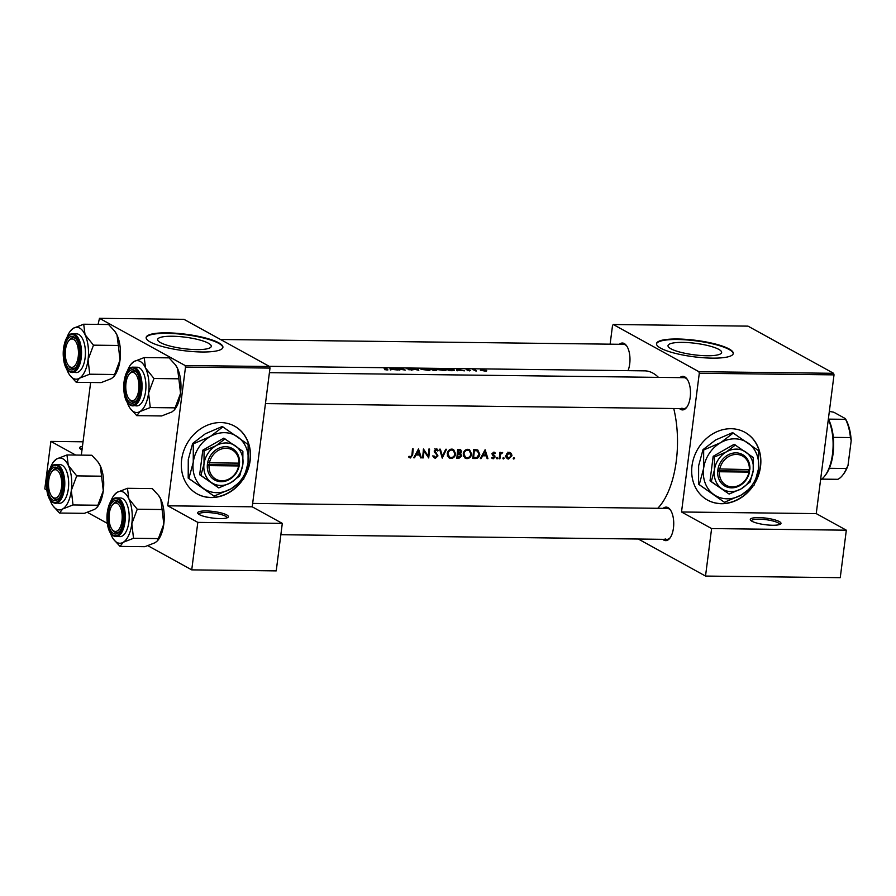 <?xml version="1.0" encoding="UTF-8"?>
<svg xmlns="http://www.w3.org/2000/svg" width="896" height="896" viewBox="0 0 896 896"><rect width="100%" height="100%" fill="white"/><g stroke="black" fill="none" stroke-linecap="round" stroke-linejoin="round"><path stroke-width="1.34" d="M226.744 514.931A15.478 3.315 -172.7 0 1 227.931 517.406A15.478 3.315 -172.7 0 1 214.726 518.291A15.478 3.315 -172.7 0 1 199.338 514.595A15.478 3.315 -172.7 0 1 197.971 513.565A15.478 3.315 -172.7 0 1 208.04 511A15.478 3.315 -172.7 0 1 226.744 514.931M226.934 517.877A14.19 3.035 7.3 0 0 226.946 517.821A14.19 3.035 7.3 0 0 225.434 516.163A14.19 3.035 7.3 0 0 209.798 512.646A14.19 3.035 7.3 0 0 198.811 514.214A14.19 3.035 7.3 0 0 198.8 514.27M81.995 449.904A15.478 3.315 -172.7 0 1 81.334 449.568A15.478 3.315 -172.7 0 1 79.957 448.538A15.478 3.315 -172.7 0 1 82.466 446.275M779.341 521.584A15.478 3.315 -172.7 0 1 780.528 524.059A15.478 3.315 -172.7 0 1 767.334 524.944A15.478 3.315 -172.7 0 1 751.946 521.259A15.478 3.315 -172.7 0 1 750.579 520.218A15.478 3.315 -172.7 0 1 760.648 517.653A15.478 3.315 -172.7 0 1 779.341 521.584M779.542 524.541A14.19 3.035 7.3 0 0 779.554 524.474A14.19 3.035 7.3 0 0 778.042 522.816A14.19 3.035 7.3 0 0 762.406 519.31A14.19 3.035 7.3 0 0 751.419 520.867A14.19 3.035 7.3 0 0 751.408 520.934M244.563 476.907A38.696 33.242 118.9 0 0 234.584 426.171A38.696 33.242 118.9 0 0 220.707 422.565A38.696 33.242 118.9 0 0 183.467 451.64A38.696 33.242 118.9 0 0 197.221 493.954A38.696 33.242 118.9 0 0 211.098 497.56A38.696 33.242 118.9 0 0 242.211 480.558M197.109 493.886A38.696 33.242 118.9 0 0 210.874 497.426A38.696 33.242 118.9 0 0 241.214 481.466M754.925 483.056A38.696 33.242 118.9 0 0 744.946 432.32A38.696 33.242 118.9 0 0 731.069 428.714A38.696 33.242 118.9 0 0 693.829 457.789A38.696 33.242 118.9 0 0 707.594 500.102A38.696 33.242 118.9 0 0 721.459 503.709A38.696 33.242 118.9 0 0 752.573 486.707M707.47 500.035A38.696 33.242 118.9 0 0 721.235 503.574A38.696 33.242 118.9 0 0 751.576 487.614M160.53 342.63A27.037 5.79 7.3 0 0 190.333 349.328A27.037 5.79 7.3 0 0 211.277 346.36A27.037 5.79 7.3 0 0 208.398 343.213A27.037 5.79 7.3 0 0 178.584 336.515A27.037 5.79 7.3 0 0 157.64 339.483A27.037 5.79 7.3 0 0 160.53 342.63M150.27 342.003A38.696 8.277 7.3 0 0 192.931 351.59A38.696 8.277 7.3 0 0 222.914 347.334A38.696 8.277 7.3 0 0 218.781 342.832A38.696 8.277 7.3 0 0 176.12 333.245A38.696 8.277 7.3 0 0 146.138 337.501A38.696 8.277 7.3 0 0 150.27 342.003M222.858 347.581A38.696 8.277 7.3 0 0 218.714 343.336A38.696 8.277 7.3 0 0 176.624 333.794A38.696 8.277 7.3 0 0 146.126 337.758M718.76 349.35A27.037 5.79 -172.7 0 1 721.638 352.498A27.037 5.79 -172.7 0 1 700.694 355.477A27.037 5.79 -172.7 0 1 670.891 348.779A27.037 5.79 -172.7 0 1 668.013 345.632A27.037 5.79 -172.7 0 1 688.946 342.664A27.037 5.79 -172.7 0 1 718.76 349.35M660.632 348.152A38.696 8.277 7.3 0 0 703.293 357.739A38.696 8.277 7.3 0 0 733.275 353.483A38.696 8.277 7.3 0 0 729.142 348.981A38.696 8.277 7.3 0 0 686.482 339.394A38.696 8.277 7.3 0 0 656.51 343.65A38.696 8.277 7.3 0 0 660.632 348.152M733.219 353.73A38.696 8.277 7.3 0 0 729.075 349.474A38.696 8.277 7.3 0 0 686.986 339.942A38.696 8.277 7.3 0 0 656.488 343.896M663.13 508.357A16.766 7.795 90.7 0 1 668.024 507.629A16.766 7.795 90.7 0 1 670.208 509.656A16.766 7.795 90.7 0 1 669.872 538.182A16.766 7.795 90.7 0 1 663.858 540.12A16.766 7.795 90.7 0 1 662.76 539.314M665.157 538.888A15.478 7.202 -89.3 0 0 666.893 539.37A15.478 7.202 -89.3 0 0 670.286 537.6M670.622 510.25A15.478 7.202 -89.3 0 0 669.01 508.883A15.478 7.202 -89.3 0 0 667.274 508.413L252.661 503.418M619.371 344.288A16.766 7.795 90.7 0 1 624.266 343.549A16.766 7.795 90.7 0 1 626.45 345.576A16.766 7.795 90.7 0 1 628.029 370.653M626.853 346.17A15.478 7.202 -89.3 0 0 625.24 344.814A15.478 7.202 -89.3 0 0 623.504 344.333L220.517 339.483M679.874 377.63A16.766 7.795 90.7 0 1 684.768 376.891A16.766 7.795 90.7 0 1 686.963 378.93A16.766 7.795 90.7 0 1 686.616 407.456A16.766 7.795 90.7 0 1 680.613 409.394A16.766 7.795 90.7 0 1 679.504 408.587M681.912 408.15A15.478 7.202 -89.3 0 0 683.648 408.632A15.478 7.202 -89.3 0 0 687.042 406.874M687.366 379.523A15.478 7.202 -89.3 0 0 685.754 378.157A15.478 7.202 -89.3 0 0 684.018 377.675L269.405 372.68M269.237 366.33L644.773 370.854A72.24 33.6 90.7 0 1 652.87 373.094A72.24 33.6 90.7 0 1 658.47 377.373M384.731 369.678L387.923 369.902L387.554 369.253A72.24 33.6 -89.3 0 0 384.765 368.234L384.048 368.222A72.24 33.6 90.7 0 1 386.803 369.219L384.731 369.678M386.803 369.219L386.714 369.936M387.923 369.902L387.554 369.253L387.464 369.947M389.984 368.301L390.32 369.936L391.003 369.298L397.902 370.026L389.984 368.301M395.013 368.357A72.24 33.6 90.7 0 1 399.123 370.037L399.84 370.048A72.24 33.6 -89.3 0 0 396.626 368.637L405.272 370.115A72.24 33.6 -89.3 0 0 401.15 368.435L400.434 368.424A72.24 33.6 90.7 0 1 403.693 369.656L395.013 368.357M408.8 369.757L413.291 369.712L407.837 368.48L412.574 369.701L408.8 369.757M412.574 369.701L411.667 370.238M407.814 368.603L406.84 368.749M407.523 368.906L408.184 368.603M411.197 368.547L418.802 370.272L418.062 368.637L417.29 368.626L417.883 369.824L411.197 368.547M421.288 369.354L428.87 370.395L429.666 369.454L423.237 368.67C420.818 368.637 420.168 368.872 421.288 369.354L420.728 368.973M430.214 369.902L429.666 369.454L429.565 370.283M429.229 368.771A72.24 33.6 90.7 0 1 433.35 370.451L436.912 369.914L429.229 368.771M437.27 369.555L444.853 370.586L445.648 369.645L439.219 368.861C436.811 368.838 436.162 369.062 437.27 369.555L436.722 369.163M446.197 370.093L445.648 369.645L445.547 370.485M445.211 368.962A72.24 33.6 90.7 0 1 449.333 370.642L451.808 370.675C454.373 370.664 455.067 370.362 453.902 369.768L445.211 368.962M454.485 370.238L453.902 369.768L453.802 370.586M456.59 369.096L456.915 370.731L457.61 370.104L464.498 370.821L456.59 369.096M467.734 370.686L470.658 370.485L466.816 369.533L469.963 370.485L467.734 370.686M469.963 370.485L469.381 370.899M466.805 369.701L466.133 369.813M472.774 369.622A72.24 33.6 90.7 0 1 475.776 370.966L476.493 370.966A72.24 33.6 -89.3 0 0 475.485 370.451L474.589 370.003L475.597 369.678L473.939 369.79A72.24 33.6 -89.3 0 0 473.491 369.634L472.774 369.622M474.544 370.339L475.104 369.757M480.648 370.306L485.206 371.101L486.685 370.373L480.346 370.138M485.99 371.09L486.685 370.373L486.606 371M673.736 408.509A72.24 33.6 90.7 0 1 657.742 508.29M408.621 456.926L410.413 457.957L412.642 454.899A72.24 33.6 -89.3 0 0 413.179 448.874L412.462 448.862A72.24 33.6 90.7 0 1 411.936 454.81L410.57 457.061L409.125 456.254L408.621 456.926M409.517 457.722L408.688 457.005M410.066 456.926L409.125 456.254M414.523 457.789L416.08 454.978L419.698 455.022L420.549 457.856L421.322 457.867L418.499 448.93L413.739 457.778L414.523 457.789L413.93 457.453M435.198 449.277L437.696 451.013L438.39 450.464L436.374 448.918L434.246 450.99L437.259 455.885L435.523 457.363L433.944 455.874L433.216 456.31L435.411 458.259L437.976 455.907L434.963 450.968L436.834 449.994L434.728 448.84M434.448 458.013L433.709 457.318M435.523 457.363L432.622 455.93M437.248 449.142L436.374 448.918M439.611 449.187L442.232 458.114L446.477 449.266L445.704 449.266L442.4 456.254L440.384 449.198L439.611 449.187M463.221 453.992L465.17 458.214L466.906 458.64C469.515 458.427 471.094 456.893 471.621 454.048L469.56 449.747L467.757 449.299C465.203 449.557 463.691 451.125 463.221 453.992M473.626 449.602A72.24 33.6 90.7 0 1 472.763 458.483L475.238 458.517C477.826 458.528 479.349 457.117 479.808 454.272L477.758 449.971L473.626 449.602M491.613 457.957L493.17 458.842L495.107 457.016L493.08 453.824L493.92 452.95L494.872 453.656L495.41 453.096L493.987 452.155L492.363 453.846L494.39 457.038L493.237 458.058L492.162 457.363L491.613 457.957L493.17 458.842L491.635 458.002M493.237 458.058L492.162 457.363M494.592 452.312L493.987 452.155M493.058 452.469L494.872 453.656M496.507 458.147L497.09 458.886L497.84 458.17L497.269 457.43L496.619 458.629M496.81 457.598L497.84 458.17L497.269 457.43M499.878 452.334A72.24 33.6 90.7 0 1 499.195 458.808L499.912 458.808A72.24 33.6 -89.3 0 0 500.181 456.658L500.539 454.44L502.645 452.48L500.517 453.309A72.24 33.6 -89.3 0 0 500.595 452.346L499.878 452.334M513.218 458.349L513.789 459.088L514.539 458.371L513.968 457.632L513.318 458.83M513.509 457.8L514.539 458.371L513.968 457.632M505.926 455.683L507.293 458.718L508.558 459.032L511.974 455.75L511.392 453.432L509.275 452.334L506.957 453.387L505.926 455.683M502.869 458.226L503.44 458.965L504.19 458.248L503.619 457.509L502.97 458.707M503.16 457.677L504.19 458.248L503.619 457.509M481.13 458.584L482.675 455.784L486.304 455.829L487.144 458.662L487.928 458.662L485.106 449.736L480.346 458.573L481.13 458.584L480.525 458.259M457.643 449.4A72.24 33.6 90.7 0 1 456.781 458.293L458.942 458.315L461.787 455.851L460.488 453.566L461.574 451.685L460.656 449.714L457.643 449.4M460.79 453.723L459.659 453.118M447.227 453.802L449.187 458.013L450.923 458.45C453.533 458.226 455.101 456.702 455.638 453.858L453.578 449.546L451.774 449.098C449.221 449.366 447.709 450.934 447.227 453.802M423.427 448.997A72.24 33.6 90.7 0 1 422.554 457.878L423.27 457.89A72.24 33.6 -89.3 0 0 423.998 450.934L428.702 457.957A72.24 33.6 -89.3 0 0 429.576 449.064L428.848 449.053A72.24 33.6 90.7 0 1 428.21 456.075L423.427 448.997M269.573 366.52L183.96 319.334L99.478 318.326L185.091 365.501L269.573 366.52L269.998 368.088L252.224 506.811L167.731 505.803L197.814 522.379L191.733 569.867L147.93 545.731M269.998 368.088L185.506 367.069L167.731 505.803M613.267 324.509L698.88 371.683L833.605 373.307L747.992 326.133L613.267 324.509L612.528 325.438L610.12 344.176M83.037 441.795L50.882 441.403L44.8 488.902L46.794 490M87.427 512.389L107.296 523.342M197.814 522.379L282.307 523.387L276.226 570.886L191.733 569.867M99.478 318.326L98.078 324.397M90.63 382.491L81.334 455.123M282.307 523.387L252.224 506.811M185.506 367.069L185.091 365.501M50.882 441.403L75.656 455.056M833.605 373.307L834.019 374.875L816.245 513.61L846.328 530.186L840.246 577.674L705.522 576.061L638.31 539.022M834.019 374.875L699.294 373.262L681.52 511.986L816.245 513.61M846.328 530.186L711.603 528.562L705.522 576.061M711.603 528.562L681.52 511.986M699.294 373.262L698.88 371.683M755.496 481.488A38.696 33.242 118.9 0 0 744.822 432.253M245.123 475.339A38.696 33.242 118.9 0 0 234.461 426.104M509.41 452.346L511.392 453.432M509.264 452.334L509.6 453.085M511.269 455.37L511.974 455.75M506.374 457.822L508.558 459.032M507.08 457.654L506.33 457.755M508.122 452.547L510.126 453.376L507.909 452.155M508.659 458.248L506.643 455.694L509.197 453.141L511.258 455.75L508.659 458.248L505.378 456.725M505.982 455.336L506.643 455.694M499.834 452.928L500.517 453.309M501.133 452.592L502.186 453.163M501.077 452.637L501.827 453.051M499.733 453.992L500.539 454.44M499.24 458.438L499.912 458.808M493.718 452.166L495.41 453.096M492.43 453.466L493.08 453.824M492.363 453.936L493.226 454.418M491.725 453.835L494.95 456.008M492.654 454.754L492.8 455.739M494.334 456.59L495.107 457.016M486.998 458.158L487.928 458.662M484.613 454.899L486.304 455.829M482.563 454.552L483.157 454.877L484.915 451.483L486.013 454.91L483.157 454.877M482.07 455.448L482.675 455.784M484.299 451.147L484.915 451.483M476.862 449.736L477.422 450.856M479.114 453.88L479.808 454.272M472.954 457.24L473.592 457.598A72.24 33.6 -89.3 0 0 474.286 450.531L477.691 451.002L475.16 449.646L477.277 450.822L479.091 454.261L476.818 457.408L473.592 457.598M473.592 450.15L474.286 450.531M472.931 457.24L475.238 458.517M468.418 449.355L469.157 450.587M470.926 453.667L471.621 454.048M465.394 457.296L464.598 457.363L466.906 458.64M467.723 450.218L469.213 450.61L470.904 454.037C470.456 456.366 469.146 457.598 466.995 457.744L465.55 457.386L463.938 454.003C464.341 451.674 465.606 450.408 467.723 450.218L466.435 449.512M469.213 450.61L466.95 449.366M463.266 453.634L463.938 454.003M459.301 449.422L459.424 450.072M460.835 451.27L461.574 451.685M459.267 453.186L459.502 453.947M461.07 455.459L461.787 455.851M456.938 457.038L457.61 457.408A72.24 33.6 -89.3 0 0 457.968 454.115L460.342 454.406L458.069 453.163M456.915 457.206L458.942 458.315M457.61 449.96L460.331 450.565L458.214 449.4M457.643 449.456L460.858 451.685L458.058 453.208A72.24 33.6 -89.3 0 0 458.293 450.341M457.374 452.827L458.058 453.208M457.285 453.746L457.968 454.115M457.71 453.018L461.07 455.851L457.61 457.408M452.435 449.165L453.174 450.386M454.944 453.477L455.638 453.858M449.411 457.106L448.605 457.173L450.923 458.45M451.741 450.027L453.219 450.419L454.922 453.846C454.474 456.176 453.163 457.408 451.013 457.554L449.568 457.195L447.944 453.802C448.358 451.483 449.624 450.218 451.741 450.027L450.453 449.322M453.219 450.419L450.968 449.176M447.272 453.432L447.944 453.802M441.504 455.762L442.4 456.254M436.061 448.941L438.39 450.464M434.314 450.598L434.963 450.968M434.258 451.506L435.4 452.133M434.358 451.909L436.397 453.029M434.403 452.021L435.434 453.275M437.248 455.515L437.976 455.907M434.123 456.758L433.496 456.96M426.866 455.336L428.21 456.075M423.304 450.554L423.998 450.934M422.598 457.52L423.27 457.89M420.403 457.352L421.322 457.867M418.006 454.093L419.698 455.022M415.957 453.746L416.562 454.082L418.32 450.688L419.418 454.115L416.562 454.082M415.464 454.642L416.08 454.978M417.704 450.352L418.32 450.688M409.035 456.366L410.01 456.904L409.035 456.366M457.531 370.742L457.61 370.104M457.442 369.342L460.432 369.947L457.442 369.342L457.262 370.742M457.475 370.742L457.576 369.914M485.979 370.362L484.837 370.91L481.365 370.306L485.979 370.362L486.203 371.067M449.613 370.642L449.635 370.429A72.24 33.6 -89.3 0 0 446.365 369.096L449.512 369.051M449.501 369.163L453.186 369.757L452.738 370.418L449.635 370.429M453.186 369.757L452.704 370.675M444.931 369.634C445.805 370.115 445.222 370.362 443.162 370.406L437.987 369.555C437.102 369.152 437.674 368.962 439.678 368.984L444.931 369.634L445.301 370.53M430.349 369.107L433.776 369.555M433.653 369.13L431.704 369.354A72.24 33.6 -89.3 0 0 430.382 368.894M436.195 369.914L433.653 370.238A72.24 33.6 -89.3 0 0 432.13 369.522L436.296 370.462M428.949 369.443C429.822 369.914 429.229 370.171 427.179 370.216L422.005 369.365C421.12 368.962 421.691 368.771 423.696 368.794L428.949 369.443L429.318 370.339M418.062 368.637L417.883 369.824M390.925 369.936L391.003 369.298M390.846 368.536L393.837 369.152L390.846 368.536L390.667 369.936M390.869 369.936L390.981 369.118M82.23 448.09A14.19 3.035 7.3 0 0 80.797 449.176A14.19 3.035 7.3 0 0 80.797 449.243M138.723 390.018A14.19 6.597 -89.3 0 0 136.394 375.099A14.19 6.597 -89.3 0 0 129.046 374.405A14.19 6.597 -89.3 0 0 126 383.006A14.19 6.597 -89.3 0 0 128.755 398.541A14.19 6.597 -89.3 0 0 138.723 390.018M129.046 374.405L129.886 373.318A15.478 7.202 90.7 0 1 133.694 371.045A15.478 7.202 90.7 0 1 137.043 372.893A15.478 7.202 -89.3 0 0 135.43 371.526A15.478 7.202 -89.3 0 0 133.694 371.045A15.478 7.202 -89.3 0 0 129.461 373.901M129.158 399.056A15.478 7.202 -89.3 0 0 131.589 401.52A15.478 7.202 -89.3 0 0 133.325 402.002A15.478 7.202 -89.3 0 0 136.707 400.243A15.478 7.202 90.7 0 1 133.325 402.002A15.478 7.202 90.7 0 1 129.562 399.65L128.755 398.541M130.85 364.403A25.962 12.074 -89.3 0 1 133.896 361.581A25.962 12.074 90.7 0 1 140.157 361.413A25.962 12.074 90.7 0 1 145.544 367.987L144.211 357.56L133.896 361.581L130.85 364.403A25.962 12.074 -89.3 0 0 127.299 371.336M134.445 370.261A16.766 7.795 90.7 0 1 136.64 372.299A16.766 7.795 90.7 0 1 136.293 400.826A16.766 7.795 90.7 0 1 130.278 402.763A16.766 7.795 90.7 0 1 124.846 382.368A16.766 7.795 90.7 0 1 134.445 370.261M133.28 367.17C122.416 366.05 120.131 400.613 130.368 405.194L136.696 405.91A19.354 9.005 -89.3 0 0 145.835 389.032A19.354 9.005 -89.3 0 0 139.328 367.819A19.354 9.005 -89.3 0 0 137.166 367.226L133.28 367.17A19.354 9.005 90.7 0 1 135.453 367.774A19.354 9.005 90.7 0 1 141.96 388.987A19.354 9.005 90.7 0 1 132.821 405.866A19.354 9.005 90.7 0 1 130.648 405.272M175.347 364.728A25.962 12.074 90.7 0 1 175.515 364.941L169.064 357.862L144.211 357.56M175.134 364.426L177.509 368.379L178.853 378.806L153.989 378.504L145.544 367.987A25.962 12.074 90.7 0 1 148.579 392.986L153.989 378.504M178.853 378.806L180.544 393.366L175.123 407.848L150.27 407.546L148.579 392.986A25.962 12.074 90.7 0 1 139.966 411.555L150.27 407.546M175.123 407.848L174.328 409.965L171.931 411.947L161.627 415.957L136.763 415.654L139.966 411.555A25.962 12.074 90.7 0 1 130.323 408.576A25.962 12.074 90.7 0 1 128.318 405.149A25.962 12.074 90.7 0 1 126.93 401.565M130.323 408.576L136.763 415.654M175.515 364.941A25.962 12.074 90.7 0 1 177.509 368.379A25.962 12.074 90.7 0 1 180.544 393.366A25.962 12.074 90.7 0 1 174.978 409.114L174.328 409.965M78.221 356.675A14.19 6.597 -89.3 0 0 75.891 341.757A14.19 6.597 -89.3 0 0 68.533 341.051A14.19 6.597 -89.3 0 0 65.498 349.664A14.19 6.597 -89.3 0 0 68.242 365.198A14.19 6.597 -89.3 0 0 78.221 356.675M68.533 341.051L69.373 339.965A15.478 7.202 90.7 0 1 73.181 337.702A15.478 7.202 90.7 0 1 76.53 339.55A15.478 7.202 -89.3 0 0 74.917 338.184A15.478 7.202 -89.3 0 0 73.181 337.702A15.478 7.202 -89.3 0 0 68.958 340.558M68.645 365.714A15.478 7.202 -89.3 0 0 71.075 368.178A15.478 7.202 -89.3 0 0 72.811 368.659A15.478 7.202 -89.3 0 0 76.205 366.901A15.478 7.202 90.7 0 1 72.811 368.659A15.478 7.202 90.7 0 1 69.059 366.307L68.242 365.198M114.845 331.386A25.962 12.074 90.7 0 1 115.002 331.598A25.962 12.074 90.7 0 1 117.006 335.037L118.339 345.464L93.486 345.162L85.03 334.645L83.698 324.218L73.394 328.227L70.347 331.061A25.962 12.074 90.7 0 1 73.394 328.227A25.962 12.074 90.7 0 1 85.03 334.645A25.962 12.074 90.7 0 1 88.066 359.643L93.486 345.162M83.698 324.218L108.562 324.52L114.621 331.083L117.006 335.037A25.962 12.074 90.7 0 1 120.03 360.024L113.814 376.622L111.429 378.605L101.114 382.614L76.261 382.312L79.453 378.213A25.962 12.074 90.7 0 1 73.203 378.381A25.962 12.074 90.7 0 1 69.81 375.234A25.962 12.074 90.7 0 1 67.816 371.795A25.962 12.074 90.7 0 1 66.427 368.211M69.776 369.421A16.766 7.795 90.7 0 1 64.333 349.026A16.766 7.795 90.7 0 1 73.942 336.918A16.766 7.795 90.7 0 1 76.126 338.957A16.766 7.795 90.7 0 1 75.779 367.483A16.766 7.795 90.7 0 1 69.776 369.421M72.778 333.827C61.902 332.707 59.618 367.27 69.866 371.851L76.194 372.568A19.354 9.005 -89.3 0 0 85.333 355.69A19.354 9.005 -89.3 0 0 78.826 334.477A19.354 9.005 -89.3 0 0 76.653 333.872L72.778 333.827A19.354 9.005 90.7 0 1 74.939 334.432A19.354 9.005 90.7 0 1 81.446 355.645A19.354 9.005 90.7 0 1 72.307 372.523A19.354 9.005 90.7 0 1 70.146 371.93M114.621 374.506L89.757 374.203L88.066 359.643A25.962 12.074 -89.3 0 1 79.453 378.213L89.757 374.203M69.81 375.234L76.261 382.312M118.339 345.464L120.03 360.024A25.962 12.074 90.7 0 1 114.475 375.771L113.814 376.622M66.786 337.994A25.962 12.074 90.7 0 1 70.347 331.061M98.09 462.112A25.962 12.074 90.7 0 1 98.258 462.336A25.962 12.074 90.7 0 1 100.262 465.763L101.595 476.19L76.731 475.888L68.286 465.382L66.954 454.955L56.65 458.965L53.592 461.798A25.962 12.074 90.7 0 1 56.65 458.965A25.962 12.074 90.7 0 1 68.286 465.382A25.962 12.074 90.7 0 1 71.322 490.37L76.731 475.888M66.954 454.955L91.806 455.246L97.877 461.81L100.262 465.763A25.962 12.074 90.7 0 1 103.286 490.762L97.07 507.349L94.674 509.331L84.37 513.341L59.506 513.038L62.709 508.95A25.962 12.074 90.7 0 1 56.459 509.107A25.962 12.074 90.7 0 1 53.066 505.96A25.962 12.074 90.7 0 1 51.061 502.533A25.962 12.074 90.7 0 1 49.672 498.949M53.032 500.147A16.766 7.795 90.7 0 1 47.589 479.752A16.766 7.795 90.7 0 1 57.187 467.656A16.766 7.795 90.7 0 1 59.382 469.683A16.766 7.795 90.7 0 1 59.035 498.221A16.766 7.795 90.7 0 1 53.032 500.147M51.789 471.789A14.19 6.597 -89.3 0 0 48.742 480.39A14.19 6.597 -89.3 0 0 51.498 495.925A14.19 6.597 -89.3 0 0 61.477 487.402A14.19 6.597 -89.3 0 0 59.136 472.494A14.19 6.597 -89.3 0 0 51.789 471.789L52.629 470.702A15.478 7.202 90.7 0 1 56.437 468.44A15.478 7.202 90.7 0 1 59.786 470.277A15.478 7.202 -89.3 0 0 58.173 468.922A15.478 7.202 -89.3 0 0 56.437 468.44A15.478 7.202 -89.3 0 0 52.203 471.285M51.901 496.44A15.478 7.202 -89.3 0 0 54.331 498.915A15.478 7.202 -89.3 0 0 56.067 499.397A15.478 7.202 -89.3 0 0 59.461 497.627A15.478 7.202 90.7 0 1 56.067 499.397A15.478 7.202 90.7 0 1 52.304 497.034L51.498 495.925M56.022 464.565C45.158 463.434 42.874 497.997 53.11 502.589L59.438 503.306A19.354 9.005 -89.3 0 0 68.578 486.416A19.354 9.005 -89.3 0 0 62.082 465.203A19.354 9.005 -89.3 0 0 59.909 464.61L56.022 464.565A19.354 9.005 90.7 0 1 58.195 465.158A19.354 9.005 90.7 0 1 64.702 486.371A19.354 9.005 90.7 0 1 55.563 503.261A19.354 9.005 90.7 0 1 53.39 502.656M97.877 505.232L73.013 504.941L71.322 490.37A25.962 12.074 -89.3 0 1 62.709 508.95L73.013 504.941M53.066 505.96L59.506 513.038M101.595 476.19L103.286 490.762A25.962 12.074 90.7 0 1 97.731 506.498L97.07 507.349M50.042 468.731A25.962 12.074 90.7 0 1 53.592 461.798M114.106 495.141A25.962 12.074 -89.3 0 1 117.152 492.307A25.962 12.074 90.7 0 1 123.402 492.15A25.962 12.074 90.7 0 1 128.8 498.725L127.456 488.298L117.152 492.307L114.106 495.141A25.962 12.074 -89.3 0 0 110.544 502.074M117.701 500.998A16.766 7.795 90.7 0 1 119.885 503.026A16.766 7.795 90.7 0 1 119.549 531.563A16.766 7.795 90.7 0 1 113.534 533.49A16.766 7.795 90.7 0 1 108.102 513.106A16.766 7.795 90.7 0 1 117.701 500.998M112.414 529.782A15.478 7.202 -89.3 0 0 114.834 532.258A15.478 7.202 -89.3 0 0 116.57 532.739A15.478 7.202 -89.3 0 0 119.963 530.981A15.478 7.202 90.7 0 1 116.57 532.739A15.478 7.202 90.7 0 1 112.818 530.376L112 529.278A14.19 6.597 -89.3 0 0 121.979 520.755A14.19 6.597 -89.3 0 0 119.65 505.837A14.19 6.597 -89.3 0 0 112.291 505.131A14.19 6.597 -89.3 0 0 109.256 513.733A14.19 6.597 -89.3 0 0 112 529.278M112.291 505.131L113.131 504.045A15.478 7.202 90.7 0 1 116.95 501.782A15.478 7.202 90.7 0 1 120.299 503.619A15.478 7.202 -89.3 0 0 118.675 502.264A15.478 7.202 -89.3 0 0 116.95 501.782A15.478 7.202 -89.3 0 0 112.717 504.627M116.536 497.907C105.661 496.787 103.387 531.339 113.624 535.931L119.952 536.648A19.354 9.005 -89.3 0 0 129.091 519.758A19.354 9.005 -89.3 0 0 122.584 498.557A19.354 9.005 -89.3 0 0 120.422 497.952L116.536 497.907A19.354 9.005 90.7 0 1 118.709 498.501A19.354 9.005 90.7 0 1 125.205 519.714A19.354 9.005 90.7 0 1 116.066 536.603A19.354 9.005 90.7 0 1 113.904 535.998M158.603 495.454A25.962 12.074 90.7 0 1 158.771 495.678L152.32 488.6L127.456 488.298M158.379 495.152L160.765 499.106L162.098 509.533L137.245 509.23L128.8 498.725A25.962 12.074 90.7 0 1 131.824 523.712L137.245 509.23M162.098 509.533L163.8 524.104L158.379 538.586L133.526 538.283L131.824 523.712A25.962 12.074 90.7 0 1 123.211 542.293L133.526 538.283M158.379 538.586L157.584 540.691L155.187 542.674L144.883 546.683L120.019 546.392L123.211 542.293A25.962 12.074 90.7 0 1 113.568 539.314A25.962 12.074 90.7 0 1 111.574 535.875A25.962 12.074 90.7 0 1 110.186 532.291M113.568 539.314L120.019 546.392M158.771 495.678A25.962 12.074 90.7 0 1 160.765 499.106A25.962 12.074 90.7 0 1 163.8 524.104A25.962 12.074 90.7 0 1 158.234 539.851L157.584 540.691M828.374 418.981A34.832 16.206 90.7 0 1 828.442 419.126A34.832 16.206 90.7 0 1 833.314 437.371A34.832 16.206 90.7 0 1 829.349 468.283A34.832 16.206 90.7 0 1 825.608 474.902L824.768 475.989A36.12 16.8 -89.3 0 0 828.318 419.384M820.568 479.909A36.12 16.8 -89.3 0 0 824.768 475.989M821.699 479.125L837.883 479.315A34.832 16.206 -89.3 0 0 842.733 475.115A34.832 16.206 -89.3 0 0 846.474 468.496L847.997 465.539A33.533 15.602 90.7 0 1 843.573 474.029L842.733 475.115M828.442 419.126L845.566 419.328L845.342 418.589A33.533 15.602 90.7 0 1 851.2 440.552L847.997 465.539M829.338 411.421L833.773 412.216L845.342 418.589M829.349 468.283L846.474 468.496M851.2 440.552L850.438 437.573A34.832 16.206 -89.3 0 0 845.566 419.328M833.314 437.371L850.438 437.573M719.41 471.744L749 472.102L749.885 469.302A18.054 15.512 118.9 0 0 736.03 452.861A18.054 15.512 118.9 0 0 717.998 468.91L717.64 471.408L719.41 471.744A16.766 14.403 118.9 0 0 732.278 486.92A16.766 14.403 118.9 0 0 749 472.102M717.685 471.408A18.054 15.512 118.9 0 0 731.539 487.85A18.054 15.512 118.9 0 0 749.571 471.8M753.245 457.486L734.149 444.293L713.171 456.322L710.024 480.861L729.12 494.054L741.138 488.869L750.109 482.014L753.2 470.59L753.245 457.486M735.403 444.987L726.443 451.842L714.426 457.016L713.171 456.322M714.426 457.016L714.381 470.12L711.278 481.555L710.024 480.861M711.278 481.555L729.12 494.054M699.238 484.624L724.427 502.275L741.384 494.962A30.957 26.589 118.9 0 0 758.408 469.157A30.957 26.589 118.9 0 0 748.037 443.016A30.957 26.589 118.9 0 0 720.642 442.68A30.957 26.589 118.9 0 0 703.606 468.496A30.957 26.589 118.9 0 0 713.978 494.637A30.957 26.589 118.9 0 0 741.384 494.962L754.04 485.285L758.408 469.157L758.486 450.654L732.614 432.634L715.658 439.936L703.002 449.624L703.674 449.994L703.606 468.496L699.238 484.624L698.566 484.254L698.634 465.752L703.002 449.624M733.298 433.003L720.642 442.68L703.674 449.994M724.427 502.275L698.566 484.254M741.138 488.869A21.93 18.838 118.9 0 0 753.2 470.59A21.93 18.838 118.9 0 0 745.853 452.077A21.93 18.838 118.9 0 0 726.443 451.842A21.93 18.838 118.9 0 0 714.381 470.12A21.93 18.838 118.9 0 0 721.728 488.634A21.93 18.838 118.9 0 0 741.138 488.869M717.998 468.91L749.325 469.605A16.766 14.403 118.9 0 0 736.445 454.429A16.766 14.403 118.9 0 0 719.723 469.246M749.885 469.302L749.325 469.605M717.718 470.792L748.451 471.162L748.653 469.594M748.451 471.162L749.616 471.8M209.048 465.595L238.638 465.954L239.523 463.154A18.054 15.512 118.9 0 0 225.669 446.712A18.054 15.512 118.9 0 0 207.637 462.762L207.278 465.27L209.048 465.595A16.766 14.403 118.9 0 0 221.917 480.771A16.766 14.403 118.9 0 0 238.638 465.954M207.323 465.27A18.054 15.512 118.9 0 0 221.178 481.701A18.054 15.512 118.9 0 0 239.21 465.651L238.09 465.013L238.291 463.445M242.883 451.338L223.787 438.144L202.81 450.173L199.662 474.712L218.758 487.906L230.776 482.72L239.736 475.866L242.838 464.442L242.883 451.338M225.042 438.838L216.07 445.693L204.064 450.867L202.81 450.173M204.064 450.867L204.008 463.971L200.917 475.406L199.662 474.712M200.917 475.406L218.758 487.906M188.877 478.486L214.066 496.126L231.022 488.824A30.957 26.589 118.9 0 0 248.046 463.008A30.957 26.589 118.9 0 0 237.675 436.867A30.957 26.589 118.9 0 0 210.269 436.531A30.957 26.589 118.9 0 0 193.245 462.347A30.957 26.589 118.9 0 0 203.616 488.488A30.957 26.589 118.9 0 0 231.022 488.824L243.678 479.147L248.046 463.008L248.125 444.506L222.253 426.485L205.296 433.798L192.64 443.475L193.312 443.845L193.245 462.347L188.877 478.486L188.194 478.106L188.272 459.603L192.64 443.475M222.936 426.854L210.269 436.531L193.312 443.845M214.066 496.126L188.194 478.106M230.776 482.72A21.93 18.838 118.9 0 0 242.838 464.442A21.93 18.838 118.9 0 0 235.48 445.928A21.93 18.838 118.9 0 0 216.07 445.693A21.93 18.838 118.9 0 0 204.008 463.971A21.93 18.838 118.9 0 0 211.366 482.496A21.93 18.838 118.9 0 0 230.776 482.72M239.523 463.154L207.637 462.762M238.963 463.456A16.766 14.403 118.9 0 0 226.083 448.28A16.766 14.403 118.9 0 0 209.362 463.098M207.357 464.643L238.09 465.013M499.498 456.277L500.181 456.658M492.352 454.194L493.987 455.09M473.614 449.859L474.846 450.531M457.318 453.499L458.45 454.126M411.97 454.53L412.642 454.899M134.669 368.514A18.57 8.646 -89.3 0 0 124.04 381.92A18.57 8.646 -89.3 0 0 130.054 404.51A18.57 8.646 -89.3 0 0 140.694 391.104A18.57 8.646 -89.3 0 0 134.669 368.514M69.552 371.168A18.57 8.646 -89.3 0 0 80.192 357.762A18.57 8.646 -89.3 0 0 74.166 335.171A18.57 8.646 -89.3 0 0 63.526 348.578A18.57 8.646 -89.3 0 0 69.552 371.168M52.808 501.894A18.57 8.646 -89.3 0 0 63.437 488.488A18.57 8.646 -89.3 0 0 57.411 465.898A18.57 8.646 -89.3 0 0 46.782 479.315A18.57 8.646 -89.3 0 0 52.808 501.894M117.925 499.251A18.57 8.646 -89.3 0 0 107.285 512.658A18.57 8.646 -89.3 0 0 113.31 535.237A18.57 8.646 -89.3 0 0 123.95 521.83A18.57 8.646 -89.3 0 0 117.925 499.251M494.29 453.051L493.136 452.413M492.722 457.923L492.005 457.531M465.55 457.386L463.243 456.109M449.568 457.195L447.261 455.918M683.648 408.632L265.451 403.592M280.851 534.71L666.893 539.37"/></g></svg>
